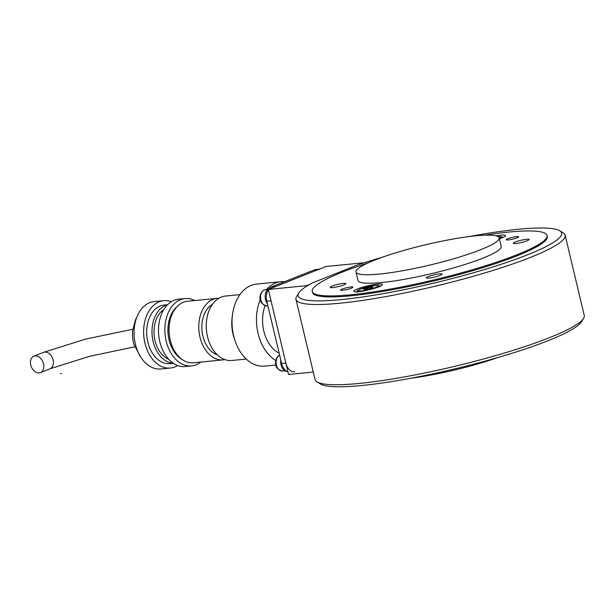 <?xml version="1.0" encoding="UTF-8"?>
<svg xmlns="http://www.w3.org/2000/svg" width="615" height="615" viewBox="0 0 615 615"><rect width="100%" height="100%" fill="white"/><g stroke="black" fill="none" stroke-linecap="round" stroke-linejoin="round"><path stroke-width="0.92" d="M547.043 235.468L547.281 236.46A120.694 17.005 166.6 0 1 516.992 255.832A120.694 17.005 166.6 0 1 389.495 290.257A120.694 17.005 166.6 0 1 312.458 292.402L312.22 291.41A120.694 17.005 -13.4 0 0 350.834 294.777A120.694 17.005 -13.4 0 0 479.085 267.756A120.694 17.005 -13.4 0 0 547.043 235.468A120.694 17.005 -13.4 0 0 508.436 232.101A120.694 17.005 -13.4 0 0 484.52 235.191M382.361 257.231A135.415 19.08 166.6 0 0 357.699 264.865L312.912 282.677A135.415 19.08 166.6 0 0 298.852 292.855L296.676 296.307A138.36 19.495 166.6 0 0 295.953 299.328L315.065 379.563A138.36 19.495 166.6 0 0 317.079 381.938A138.36 19.495 166.6 0 0 454.178 366.463A138.36 19.495 166.6 0 0 583.52 318.462A138.36 19.495 166.6 0 0 584.25 315.434L565.139 235.207A138.36 19.495 166.6 0 1 435.059 286.229A138.36 19.495 166.6 0 1 295.953 299.328M583.52 318.462L581.352 321.914A135.415 19.08 166.6 0 1 454.754 368.892A135.415 19.08 166.6 0 1 320.576 384.037L317.079 381.938M469.03 236.583A135.415 19.08 166.6 0 1 559.627 230.725L563.125 232.831A138.36 19.495 166.6 0 1 565.139 235.207M559.627 230.725A135.415 19.08 166.6 0 1 434.29 282.992A135.415 19.08 166.6 0 1 298.852 292.855M379.555 274.044A73.592 10.37 -13.4 0 0 457.76 257.562A73.592 10.37 -13.4 0 0 499.196 237.882A73.592 10.37 -13.4 0 0 475.656 235.829A73.592 10.37 -13.4 0 0 397.451 252.304A73.592 10.37 -13.4 0 0 356.016 271.991A73.592 10.37 -13.4 0 0 379.555 274.044M356.016 271.991L358.038 280.494A73.592 10.37 -13.4 0 0 381.584 282.546A73.592 10.37 -13.4 0 0 459.789 266.072A73.592 10.37 -13.4 0 0 501.225 246.384L499.196 237.882M526.494 239.296A8.095 1.138 166.6 0 1 529.077 239.519A8.095 1.138 166.6 0 1 524.526 241.687A8.095 1.138 166.6 0 1 515.923 243.502A8.095 1.138 166.6 0 1 513.333 243.271A8.095 1.138 166.6 0 1 517.891 241.111A8.095 1.138 166.6 0 1 526.494 239.296M440.071 275.412A8.095 1.138 166.6 0 1 431.515 277.719A8.095 1.138 166.6 0 1 426.349 277.865A8.095 1.138 166.6 0 1 428.386 276.565A8.095 1.138 166.6 0 1 436.934 274.252A8.095 1.138 166.6 0 1 442.1 274.113A8.095 1.138 166.6 0 1 440.071 275.412M332.776 287.582A8.095 1.138 166.6 0 1 330.186 287.359A8.095 1.138 166.6 0 1 334.745 285.191A8.095 1.138 166.6 0 1 343.347 283.377A8.095 1.138 166.6 0 1 345.938 283.607A8.095 1.138 166.6 0 1 341.379 285.767A8.095 1.138 166.6 0 1 332.776 287.582M496.067 235.829A14.722 2.076 166.6 0 1 505.453 235.568A14.722 2.076 166.6 0 1 501.763 237.936A14.722 2.076 166.6 0 1 499.411 238.789M378.755 286.851A14.722 2.076 166.6 0 1 363.204 291.049A14.722 2.076 166.6 0 1 353.81 291.31A14.722 2.076 166.6 0 1 357.507 288.95A14.722 2.076 166.6 0 1 373.051 284.753A14.722 2.076 166.6 0 1 382.445 284.484A14.722 2.076 166.6 0 1 378.755 286.851M507.875 238.728A6.381 0.899 166.6 0 1 514.609 236.906A6.381 0.899 166.6 0 1 518.683 236.798A6.381 0.899 166.6 0 1 517.084 237.821A6.381 0.899 166.6 0 1 510.342 239.642A6.381 0.899 166.6 0 1 506.268 239.75A6.381 0.899 166.6 0 1 507.875 238.728M351.396 288.151A6.381 0.899 166.6 0 1 344.654 289.973A6.381 0.899 166.6 0 1 340.579 290.088A6.381 0.899 166.6 0 1 342.186 289.058A6.381 0.899 166.6 0 1 348.92 287.243A6.381 0.899 166.6 0 1 352.995 287.128A6.381 0.899 166.6 0 1 351.396 288.151M367.908 262.974A120.694 17.005 -13.4 0 0 312.22 291.41M497.843 357.538A73.592 10.37 166.6 0 1 411.174 378.187M371.522 286.859L373.051 287.205L369.723 288.527L364.864 289.504L363.342 289.158L371.522 286.859L371.729 287.728M366.671 287.835L366.971 289.081M309.653 284.438L306.578 285.66L268.325 289.434L288.589 374.489L313.273 372.052M306.578 285.66L306.7 286.183M364.241 262.743L325.988 266.503L268.325 289.434M267.387 303.764A9.125 6.281 -95.6 0 1 265.511 299.636A9.125 6.281 -95.6 0 1 269.316 288.504M287.159 371.568A9.125 6.281 -95.6 0 1 281.04 364.849A9.125 6.281 -95.6 0 1 280.801 360.067M43.504 363.78A8.833 6.281 68.3 0 1 40.39 372.613A8.833 6.281 68.3 0 1 30.75 365.033A8.833 6.281 68.3 0 1 33.863 356.2A8.833 6.281 68.3 0 1 43.504 363.78M279.164 353.179A32.38 22.294 -95.6 0 1 263.835 331.108A32.38 22.294 -95.6 0 1 265.103 305.663M275.92 365.01L264.588 366.125A41.213 28.367 -95.6 0 1 233.631 335.813A41.213 28.367 -95.6 0 1 256.486 284.099L280.924 281.685A41.213 28.367 -95.6 0 1 284.653 281.67M275.82 360.536A41.213 28.367 -95.6 0 1 258.069 333.399A41.213 28.367 -95.6 0 1 260.314 299.459M246.254 359.06L231.84 360.482A32.38 22.294 -95.6 0 1 207.516 336.666A32.38 22.294 -95.6 0 1 225.482 296.038L239.888 294.608M234.561 339.242A32.38 22.294 -95.6 0 1 233.016 334.153A32.38 22.294 -95.6 0 1 232.301 316.333M217.333 354.832A26.491 18.235 -95.6 0 1 202.865 335.975A26.491 18.235 -95.6 0 1 212.352 304.417M224.867 359.598A30.911 21.279 -95.6 0 1 223.199 359.86L193.448 362.796A30.911 21.279 -95.6 0 1 170.232 340.064A30.911 21.279 -95.6 0 1 187.375 301.273L217.126 298.337A30.911 21.279 -95.6 0 1 218.809 298.267M223.199 359.86A30.911 21.279 -95.6 0 1 199.983 337.128A30.911 21.279 -95.6 0 1 217.126 298.337M182.148 359.506A29.435 20.264 -95.6 0 1 169.064 339.887A29.435 20.264 -95.6 0 1 176.936 306.708M200.782 362.074A33.856 23.301 -95.6 0 1 191.611 365.933L185.238 366.563A33.856 23.301 -95.6 0 1 159.808 341.663A33.856 23.301 -95.6 0 1 178.588 299.182L184.961 298.552A33.856 23.301 -95.6 0 1 194.709 300.55M191.611 365.933A33.856 23.301 -95.6 0 1 166.181 341.033A33.856 23.301 -95.6 0 1 184.961 298.552M168.687 359.245A26.491 18.235 -95.6 0 1 155.049 340.695A26.491 18.235 -95.6 0 1 163.782 309.599M173.353 363.304L169.924 363.642A29.435 20.264 -95.6 0 1 147.815 341.986A29.435 20.264 -95.6 0 1 164.144 305.048L167.564 304.709M173.146 363.165A29.435 20.264 -95.6 0 1 153.127 341.463A29.435 20.264 -95.6 0 1 167.395 304.886M177.627 365.518A33.856 23.301 -95.6 0 1 170.363 368.031L160.799 368.977A33.856 23.301 -95.6 0 1 135.369 344.077A33.856 23.301 -95.6 0 1 154.15 301.596L163.713 300.65A33.856 23.301 -95.6 0 1 171.324 301.696M170.363 368.031A33.856 23.301 -95.6 0 1 144.932 343.132A33.856 23.301 -95.6 0 1 163.713 300.65M268.386 289.688A11.777 8.103 84.4 0 0 266.779 301.196L281.639 363.565A11.777 8.103 84.4 0 0 287.974 371.914M271.761 286.798L314.05 269.985L318.301 269.562L276.012 286.375L271.761 286.798A11.777 8.103 84.4 0 0 268.655 289.304M319.054 269.262L315.595 269.601A11.777 8.103 84.4 0 0 314.05 269.985M294.731 371.806A11.777 8.103 -95.6 0 1 285.89 363.15L281.639 363.565M318.301 269.562A11.777 8.103 -95.6 0 1 319.846 269.186M266.779 301.196L271.031 300.773L285.89 363.15M266.364 289.642A41.213 28.367 -95.6 0 1 280.924 281.685M60.308 373.613L61.377 373.505M498.058 236.575A10.301 1.453 166.6 0 1 499.288 238.259M360.759 288.919A10.301 1.453 166.6 0 1 374.919 285.506A10.301 1.453 166.6 0 1 375.634 287.451A10.301 1.453 166.6 0 1 361.466 290.857A10.301 1.453 166.6 0 1 360.759 288.919M265.357 289.742L264.089 290.049C259.53 291.933 256.709 303.695 266.948 305.847A8.095 5.573 -95.6 0 1 260.868 299.897A8.095 5.573 -95.6 0 1 264.296 289.996A8.095 5.573 -95.6 0 1 265.357 289.742L267.786 289.496M279.656 355.247L279.625 355.255C275.066 357.138 272.245 368.9 282.485 371.06A8.095 5.573 -95.6 0 1 276.404 365.102A8.095 5.573 -95.6 0 1 279.664 355.278M132.732 329.271L85.562 339.111L43.473 352.38A8.833 6.281 68.3 0 1 53.113 359.952A8.833 6.281 68.3 0 1 50 368.792L40.39 372.613M498.019 236.552L501.371 236.552L502.809 237.49M357.077 292.325C357.623 290.634 355.877 291.272 360.551 288.965L375.065 285.468C378.44 285.106 380.078 285.575 379.985 286.867M267.863 305.763L266.948 305.847M284.914 370.822L282.485 371.06M136.738 317.386L135.592 319.523L132.556 330.832L132.586 337.704L133.824 344.231L140.643 356.9M134.677 346.845L89.667 356.293L50 368.792M43.473 352.38L33.863 356.2"/></g></svg>
